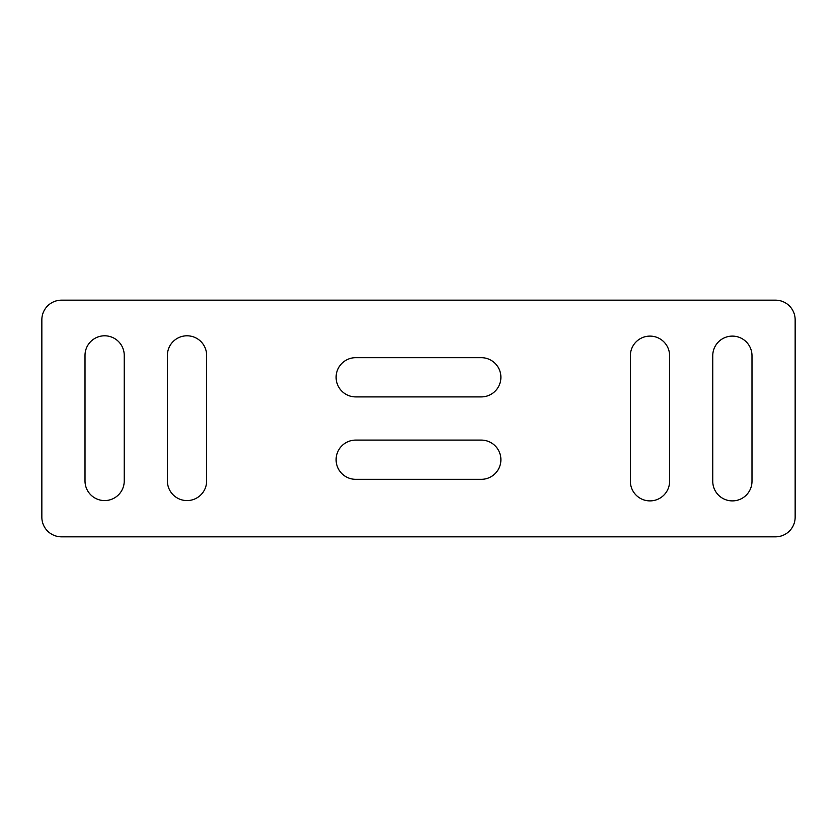 <?xml version="1.0" encoding="UTF-8"?>
<svg xmlns="http://www.w3.org/2000/svg" width="837" height="837" viewBox="0 0 837 837"><rect width="100%" height="100%" fill="white"/><g stroke="black" fill="none" stroke-linecap="round" stroke-linejoin="round"><path stroke-width="1.26" d="M61.499 300.169L775.501 300.169A19.649 19.649 0 0 1 795.15 319.818L795.15 517.182A19.649 19.649 0 0 1 775.501 536.831L61.499 536.831A19.649 19.649 0 0 1 41.85 517.182L41.85 319.818A19.649 19.649 0 0 1 61.499 300.169M206.634 355.411A19.617 19.617 0 0 0 187.017 335.794A19.617 19.617 0 0 0 167.4 355.411L167.4 480.961A19.617 19.617 0 0 0 187.017 500.578A19.617 19.617 0 0 0 206.634 480.961L206.634 355.411M481.275 479.329A19.617 19.617 0 0 0 500.892 459.712A19.617 19.617 0 0 0 481.275 440.095L355.725 440.095A19.617 19.617 0 0 0 336.108 459.712A19.617 19.617 0 0 0 355.725 479.329L481.275 479.329M355.725 357.671A19.617 19.617 0 0 0 336.108 377.288A19.617 19.617 0 0 0 355.725 396.905L481.275 396.905A19.617 19.617 0 0 0 500.892 377.288A19.617 19.617 0 0 0 481.275 357.671L355.725 357.671M669.6 355.725A19.617 19.617 0 0 0 649.983 336.108A19.617 19.617 0 0 0 630.366 355.725L630.366 481.275A19.617 19.617 0 0 0 649.983 500.892A19.617 19.617 0 0 0 669.6 481.275L669.6 355.725M751.992 355.725A19.617 19.617 0 0 0 732.375 336.108A19.617 19.617 0 0 0 712.758 355.725L712.758 481.275A19.617 19.617 0 0 0 732.375 500.892A19.617 19.617 0 0 0 751.992 481.275L751.992 355.725M124.242 355.411A19.617 19.617 0 0 0 104.625 335.794A19.617 19.617 0 0 0 85.008 355.411L85.008 480.961A19.617 19.617 0 0 0 104.625 500.578A19.617 19.617 0 0 0 124.242 480.961L124.242 355.411"/></g></svg>
